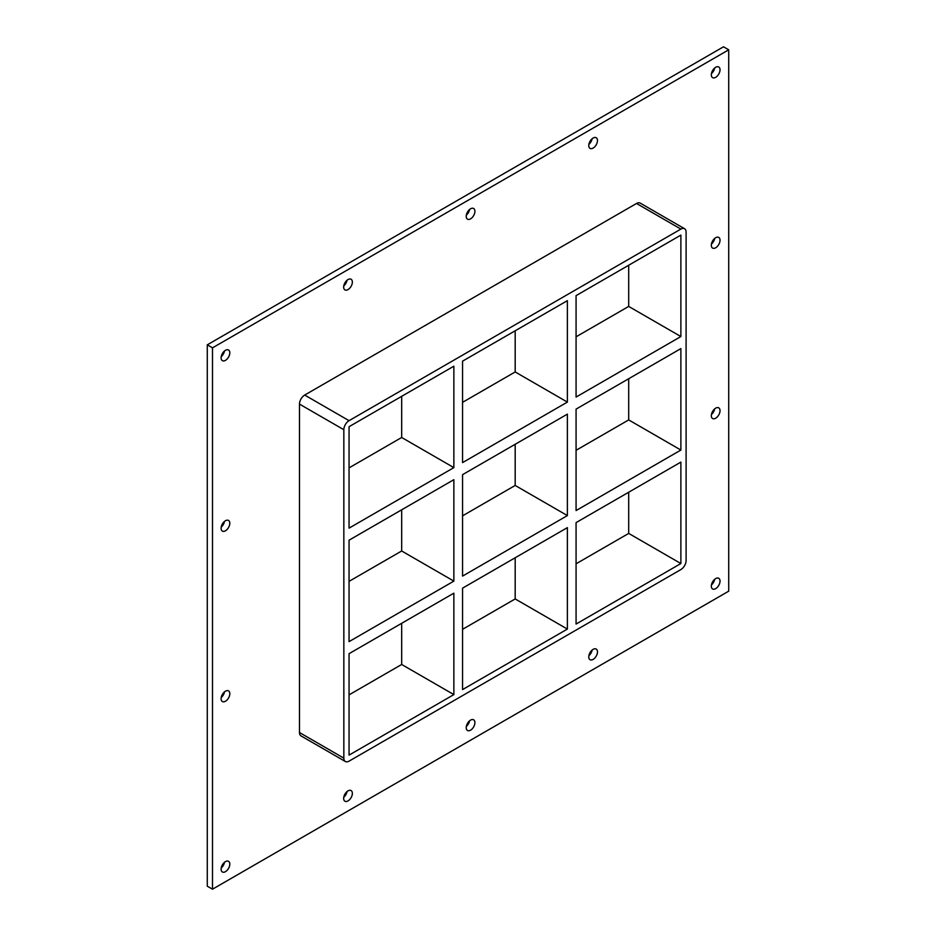 <?xml version="1.0" encoding="UTF-8"?>
<svg xmlns="http://www.w3.org/2000/svg" width="936" height="936" viewBox="0 0 936 936"><rect width="100%" height="100%" fill="white"/><g stroke="black" fill="none" stroke-linecap="round" stroke-linejoin="round"><path stroke-width="1.4" d="M720.018 581.116A6.154 3.545 -60 0 1 717.339 587.305A6.154 3.545 -60 0 1 712.6 588.955A6.154 3.545 -60 0 1 711.325 586.135A6.154 3.545 -60 0 1 714.004 579.946A6.154 3.545 -60 0 1 718.754 578.308A6.154 3.545 -60 0 1 720.018 581.116M711.442 584.941A6.154 3.545 120 0 0 714.694 579.302M229.811 693.705A6.154 3.545 -60 0 1 227.12 699.894A6.154 3.545 -60 0 1 222.382 701.544A6.154 3.545 -60 0 1 221.107 698.724A6.154 3.545 -60 0 1 223.798 692.535A6.154 3.545 -60 0 1 228.536 690.885A6.154 3.545 -60 0 1 229.811 693.705M221.224 697.531A6.154 3.545 120 0 0 224.476 691.891M720.018 410.682A6.154 3.545 -60 0 1 717.339 416.871A6.154 3.545 -60 0 1 712.6 418.521A6.154 3.545 -60 0 1 711.325 415.701A6.154 3.545 -60 0 1 714.004 409.512A6.154 3.545 -60 0 1 718.754 407.862A6.154 3.545 -60 0 1 720.018 410.682M711.442 414.496A6.154 3.545 120 0 0 714.694 408.868M229.811 523.259A6.154 3.545 -60 0 1 227.12 529.448A6.154 3.545 -60 0 1 222.382 531.098A6.154 3.545 -60 0 1 221.107 528.29A6.154 3.545 -60 0 1 223.798 522.089A6.154 3.545 -60 0 1 228.536 520.451A6.154 3.545 -60 0 1 229.811 523.259M221.224 527.085A6.154 3.545 120 0 0 224.476 521.446M720.018 240.236A6.154 3.545 -60 0 1 717.339 246.425A6.154 3.545 -60 0 1 712.6 248.075A6.154 3.545 -60 0 1 711.325 245.255A6.154 3.545 -60 0 1 714.004 239.066A6.154 3.545 -60 0 1 718.754 237.428A6.154 3.545 -60 0 1 720.018 240.236M711.442 244.062A6.154 3.545 120 0 0 714.694 238.423M597.472 140.552A6.154 3.545 -60 0 1 594.781 146.741A6.154 3.545 -60 0 1 590.043 148.391A6.154 3.545 -60 0 1 588.767 145.583A6.154 3.545 -60 0 1 591.458 139.382A6.154 3.545 -60 0 1 596.197 137.744A6.154 3.545 -60 0 1 597.472 140.552M588.884 144.378A6.154 3.545 120 0 0 592.137 138.739M597.472 651.877A6.154 3.545 -60 0 1 594.781 658.067A6.154 3.545 -60 0 1 590.043 659.716A6.154 3.545 -60 0 1 588.767 656.897A6.154 3.545 -60 0 1 591.458 650.707A6.154 3.545 -60 0 1 596.197 649.058A6.154 3.545 -60 0 1 597.472 651.877M588.884 655.691A6.154 3.545 120 0 0 592.137 650.064M474.915 211.314A6.154 3.545 -60 0 1 472.235 217.503A6.154 3.545 -60 0 1 467.485 219.153A6.154 3.545 -60 0 1 466.222 216.333A6.154 3.545 -60 0 1 468.901 210.144A6.154 3.545 -60 0 1 473.639 208.494A6.154 3.545 -60 0 1 474.915 211.314M466.327 215.14A6.154 3.545 120 0 0 469.579 209.5M474.915 722.627A6.154 3.545 -60 0 1 472.235 728.816A6.154 3.545 -60 0 1 467.485 730.466A6.154 3.545 -60 0 1 466.222 727.646A6.154 3.545 -60 0 1 468.901 721.457A6.154 3.545 -60 0 1 473.639 719.819A6.154 3.545 -60 0 1 474.915 722.627M466.327 726.453A6.154 3.545 120 0 0 469.579 720.814M352.357 282.064A6.154 3.545 -60 0 1 349.678 288.253A6.154 3.545 -60 0 1 344.939 289.903A6.154 3.545 -60 0 1 343.664 287.095A6.154 3.545 -60 0 1 346.343 280.905A6.154 3.545 -60 0 1 351.082 279.256A6.154 3.545 -60 0 1 352.357 282.064M343.769 285.889A6.154 3.545 120 0 0 347.034 280.25M352.357 793.389A6.154 3.545 -60 0 1 349.678 799.578A6.154 3.545 -60 0 1 344.939 801.228A6.154 3.545 -60 0 1 343.664 798.408A6.154 3.545 -60 0 1 346.343 792.219A6.154 3.545 -60 0 1 351.082 790.569A6.154 3.545 -60 0 1 352.357 793.389M343.769 797.203A6.154 3.545 120 0 0 347.034 791.575M229.811 864.139A6.154 3.545 -60 0 1 227.12 870.328A6.154 3.545 -60 0 1 222.382 871.978A6.154 3.545 -60 0 1 221.107 869.158A6.154 3.545 -60 0 1 223.798 862.969A6.154 3.545 -60 0 1 228.536 861.331A6.154 3.545 -60 0 1 229.811 864.139M221.224 867.964A6.154 3.545 120 0 0 224.476 862.325M720.018 69.802A6.154 3.545 -60 0 1 717.339 75.992A6.154 3.545 -60 0 1 712.6 77.641A6.154 3.545 -60 0 1 711.325 74.822A6.154 3.545 -60 0 1 714.004 68.632A6.154 3.545 -60 0 1 718.754 66.983A6.154 3.545 -60 0 1 720.018 69.802M711.442 73.628A6.154 3.545 120 0 0 714.694 67.989M229.811 352.825A6.154 3.545 -60 0 1 227.12 359.014A6.154 3.545 -60 0 1 222.382 360.664A6.154 3.545 -60 0 1 221.107 357.844A6.154 3.545 -60 0 1 223.798 351.655A6.154 3.545 -60 0 1 228.536 350.005A6.154 3.545 -60 0 1 229.811 352.825M221.224 356.651A6.154 3.545 120 0 0 224.476 351.012M576.073 409.114L680.881 348.613L680.881 450.052L576.073 510.565L576.073 409.114M349.058 540.189L453.866 479.677L453.866 581.116L349.058 641.628L349.058 540.189M462.56 474.657L567.38 414.145L567.38 515.584L462.56 576.096L462.56 474.657M680.881 336.55L576.073 397.063L576.073 295.624L680.881 235.111L680.881 336.55L628.699 306.423L576.073 336.808M401.673 396.314L401.673 437.486L453.866 467.626L349.058 528.138L349.058 426.699L453.866 366.187L453.866 467.626M401.673 437.486L349.058 467.871M567.38 402.094L462.56 462.606L462.56 361.156L567.38 300.655L567.38 402.094L515.186 371.955L462.56 402.34M628.699 306.423L628.699 265.251M515.186 330.782L515.186 371.955M684.567 228.723L640.212 203.112A7.383 4.259 120 0 0 636.527 203.475L680.881 229.086A7.383 4.259 -60 0 1 684.567 228.723A7.383 4.259 -60 0 1 686.1 232.105L686.1 560.524A7.383 4.259 -60 0 1 680.881 569.568L349.058 761.143A7.383 4.259 -60 0 1 345.361 761.506A7.383 4.259 -60 0 1 343.84 758.137L299.473 732.525A7.383 4.259 120 0 0 301.006 735.895L345.361 761.506M680.881 229.086L349.058 420.673L304.691 395.062A7.383 4.259 120 0 0 299.473 404.095L299.473 732.525M299.473 404.095L343.84 429.706A7.383 4.259 -60 0 1 349.058 420.673M343.84 429.706L343.84 758.137M680.881 462.103L680.881 563.542L576.073 624.055L576.073 522.616L680.881 462.103M462.56 689.586L462.56 588.147L567.38 527.635L567.38 629.074L462.56 689.586M453.866 694.606L349.058 755.118L349.058 653.679L453.866 593.167L453.866 694.606L401.673 664.478L401.673 623.294M401.673 509.804L401.673 550.988L349.058 581.361M453.866 581.116L401.673 550.988M567.38 629.074L515.186 598.946L462.56 629.32M349.058 694.863L401.673 664.478M515.186 444.272L515.186 485.456L462.56 515.83M628.699 378.741L628.699 419.913L576.073 450.298M515.186 557.762L515.186 598.946M576.073 563.788L628.699 533.415L628.699 492.231M515.186 485.456L567.38 515.584M628.699 419.913L680.881 450.052M628.699 533.415L680.881 563.542M728.723 49.819L212.495 347.853L212.495 889.2L728.723 591.166L728.723 49.819L723.505 46.8L207.277 344.834L207.277 886.181L212.495 889.2M636.527 203.475L304.691 395.062M207.277 344.834L212.495 347.853"/></g></svg>
